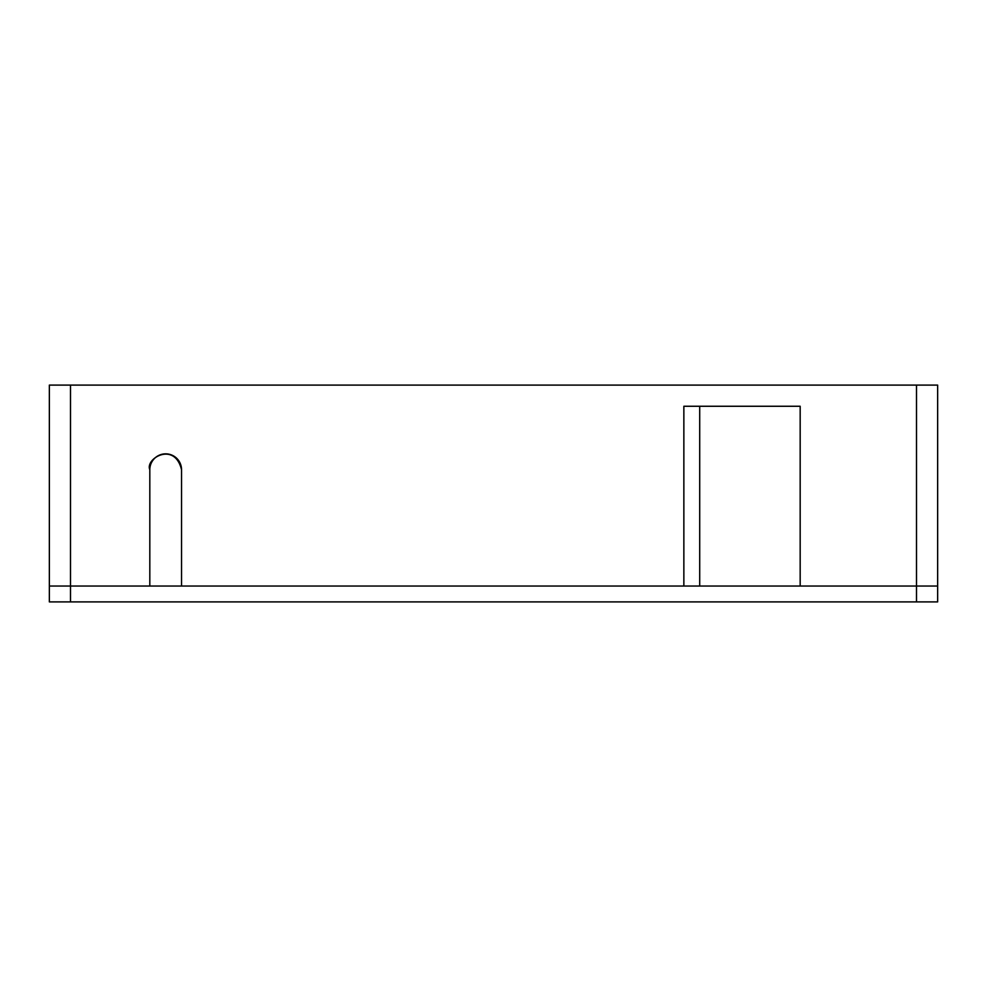 <?xml version="1.0" encoding="UTF-8"?>
<svg xmlns="http://www.w3.org/2000/svg" width="987" height="987" viewBox="0 0 987 987"><rect width="100%" height="100%" fill="white"/><g stroke="black" fill="none" stroke-linecap="round" stroke-linejoin="round"><path stroke-width="1.48" d="M683.855 586.031L181.534 586.031L181.534 469.701A15.866 15.866 0 0 0 165.68 453.847A15.866 15.866 0 0 0 149.814 469.701L149.814 586.031L49.35 586.031L49.35 385.103L70.496 385.103L70.496 601.897L49.35 601.897L49.35 586.031L916.504 586.031L800.173 586.031L800.173 406.262L683.855 406.262L683.855 586.031M916.504 385.103L937.65 385.103L937.65 586.031L916.504 586.031L916.504 385.103L70.496 385.103M683.855 406.262L699.709 406.262L699.709 586.031M149.814 469.701C144.929 458.671 174.576 441.029 181.534 469.701C174.576 441.029 144.929 458.671 149.814 469.701M916.504 601.897L916.504 586.031L937.65 586.031L937.65 601.897L70.496 601.897"/></g></svg>
